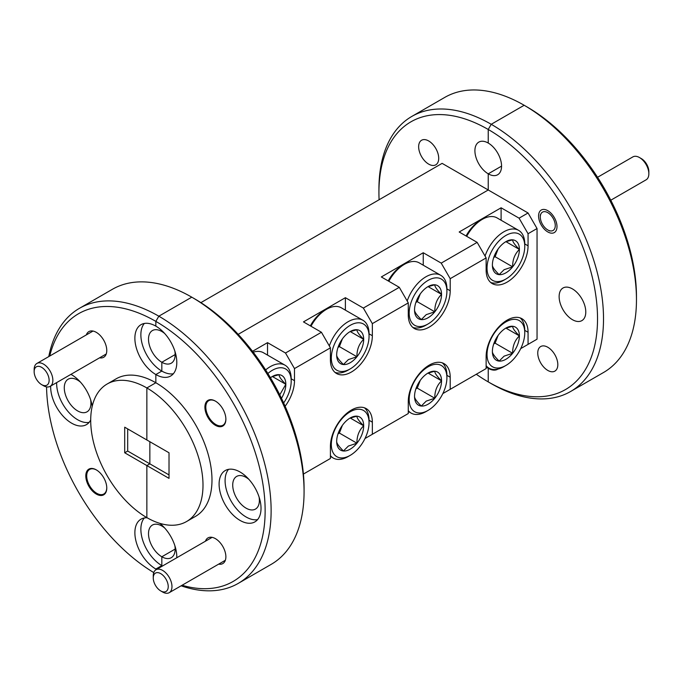 <?xml version="1.0" encoding="UTF-8"?>
<svg xmlns="http://www.w3.org/2000/svg" width="683" height="683" viewBox="0 0 683 683"><rect width="100%" height="100%" fill="white"/><g stroke="black" fill="none" stroke-linecap="round" stroke-linejoin="round"><path stroke-width="1.02" d="M547.783 231.93A13.02 7.522 60 0 1 539.28 220.455A13.02 7.522 60 0 1 541.278 210.023A13.02 7.522 60 0 1 547.783 210.671A13.02 7.522 60 0 1 556.295 222.146A13.02 7.522 60 0 1 554.297 232.579A13.02 7.522 60 0 1 547.783 231.93M547.783 370.417A14.189 8.187 60 0 1 538.52 357.918A14.189 8.187 60 0 1 540.688 346.546A14.189 8.187 60 0 1 547.783 347.246A14.189 8.187 60 0 1 557.055 359.753A14.189 8.187 60 0 1 554.878 371.117A14.189 8.187 60 0 1 547.783 370.417M218.671 564.124A14.821 8.555 -120 0 0 225.877 556.79A14.821 8.555 -120 0 0 215.393 538.639L215.393 538.639A14.821 8.555 -120 0 0 205.438 541.201M215.393 401.1A14.821 8.555 -120 0 0 204.909 407.153A14.821 8.555 -120 0 0 215.393 425.304A14.821 8.555 -120 0 0 225.877 419.26A14.821 8.555 -120 0 0 215.393 401.1L215.393 401.1M215.623 401.237A14.189 8.187 -120 0 0 208.75 400.656A14.189 8.187 -120 0 0 206.573 412.028A14.189 8.187 -120 0 0 215.845 424.527A14.189 8.187 -120 0 0 222.931 425.236A14.189 8.187 -120 0 0 225.868 418.995M248.902 479.372A18.842 10.877 -120 0 0 246.051 477.366A18.842 10.877 -120 0 0 236.625 476.435A18.842 10.877 -120 0 0 233.74 491.538A18.842 10.877 -120 0 0 246.051 508.143A18.842 10.877 -120 0 0 255.476 509.074A18.842 10.877 -120 0 0 259.07 496.976M240.057 472.004A29.642 17.118 -120 0 0 225.236 470.544A29.642 17.118 -120 0 0 220.694 494.296A29.642 17.118 -120 0 0 240.057 520.42A29.642 17.118 -120 0 0 254.879 521.889A29.642 17.118 -120 0 0 259.429 498.129A29.642 17.118 -120 0 0 240.057 472.004M228.54 469.341A29.642 17.118 -120 0 0 227.601 493.587A29.642 17.118 -120 0 0 246.051 516.963A29.642 17.118 -120 0 0 257.568 519.626M572.456 319.695A18.842 10.877 60 0 1 560.145 303.09A18.842 10.877 60 0 1 563.031 287.987A18.842 10.877 60 0 1 572.456 288.918A18.842 10.877 60 0 1 584.768 305.532A18.842 10.877 60 0 1 581.873 320.626A18.842 10.877 60 0 1 572.456 319.695M365.004 438.52L372.346 434.277L372.346 422.171A29.642 17.118 120 0 0 366.208 408.605A29.642 17.118 120 0 0 351.378 410.073A29.642 17.118 120 0 0 330.418 446.375L330.418 458.481L303.414 474.07M442.857 393.57L450.199 389.327L450.199 377.221A29.642 17.118 120 0 0 444.061 363.655A29.642 17.118 120 0 0 429.24 365.123A29.642 17.118 120 0 0 408.28 401.425L408.28 413.531L372.346 434.277M200.887 302.637L442.114 163.365L488.234 189.985L488.234 173.823L488.234 189.985L238.179 334.354L488.234 189.985L528.061 212.976L537.043 228.54L537.043 339.186L528.061 344.377L528.061 332.271A29.642 17.118 120 0 0 521.923 318.705A29.642 17.118 120 0 0 507.093 320.173A29.642 17.118 120 0 0 486.134 356.475L486.134 368.581L450.199 389.327M161.828 525.099L161.828 525.995L161.828 525.099M127.687 428.915L127.687 451.045L149.85 463.842L149.85 441.713L149.85 463.842L146.854 465.567L146.854 517.612A79.407 45.846 -120 0 0 186.561 521.539A79.407 45.846 -120 0 0 198.727 457.917A79.407 45.846 -120 0 0 146.854 387.944L146.854 439.98L146.854 387.944L155.844 382.753L146.854 387.944A79.407 45.846 -120 0 0 107.154 384.008A79.407 45.846 -120 0 0 94.98 447.638A79.407 45.846 -120 0 0 146.854 517.612L146.854 465.567L169.017 478.365L169.017 452.778L124.699 427.191L124.699 452.778L146.854 465.567L149.85 463.842L169.017 474.907M144.318 323.469A29.642 17.118 -120 0 0 143.379 347.715A29.642 17.118 -120 0 0 161.828 371.082L161.828 362.263L175.155 354.571L161.828 362.263L161.828 371.082L155.844 374.54L155.844 382.753L155.844 374.54L161.828 371.082A29.642 17.118 -120 0 0 173.354 373.755M488.234 173.823L501.561 166.123L488.234 173.823A18.842 10.877 60 0 1 475.923 157.21A18.842 10.877 60 0 1 478.809 142.115A18.842 10.877 60 0 1 488.234 143.046L488.234 129.471L491.222 124.289A158.806 91.693 60 0 1 594.97 264.236A158.806 91.693 60 0 1 570.629 391.487A158.806 91.693 60 0 1 491.222 383.624L488.234 381.891L488.234 368.325L488.755 368.017L488.234 368.325L488.234 381.891A154.571 89.242 -120 0 0 597.531 318.79A154.571 89.242 -120 0 0 488.234 129.471L488.234 143.046A18.842 10.877 60 0 1 500.545 159.651A18.842 10.877 60 0 1 497.651 174.754A18.842 10.877 60 0 1 488.234 173.823M182.071 585.254A154.571 89.242 -120 0 0 264.338 494.97A154.571 89.242 -120 0 0 155.844 321.377L155.844 326.132L155.844 321.377L158.832 316.195A158.806 91.693 60 0 1 262.579 456.133A158.806 91.693 60 0 1 238.239 583.393A158.806 91.693 60 0 1 181.115 585.809M194.766 298.906L191.778 297.173L158.832 316.195L191.778 297.173L194.766 298.906A154.571 89.242 60 0 1 304.072 488.217L304.072 491.675A158.806 91.693 -120 0 0 191.778 297.173L191.778 297.173A158.806 91.693 -120 0 0 112.371 289.31L79.433 308.323A158.806 91.693 60 0 1 158.832 316.195L155.844 321.377A154.571 89.242 -120 0 0 49.731 356.031M161.828 330.598L161.828 331.494L161.828 330.598M144.318 517.97A29.642 17.118 -120 0 0 143.379 542.217A29.642 17.118 -120 0 0 161.828 565.584L161.828 556.765L175.155 549.072L161.828 556.765L161.828 565.584L155.844 569.041L155.844 569.844L155.844 569.041L161.828 565.584A29.642 17.118 -120 0 0 162.528 565.976M238.239 583.393L271.177 564.371A158.806 91.693 -120 0 0 304.072 491.675M527.165 107L524.168 105.267L491.222 124.289L524.168 105.267L527.156 107A154.571 89.242 60 0 1 527.165 107A154.571 89.242 60 0 1 636.462 296.311L636.462 299.769A158.806 91.693 -120 0 0 524.168 105.267L524.168 105.267A158.806 91.693 -120 0 0 444.761 97.404L411.823 116.426A158.806 91.693 60 0 1 491.222 124.289L488.234 129.471A154.571 89.242 -120 0 0 378.928 192.58A154.571 89.242 -120 0 0 379.099 199.743M570.629 391.487L603.567 372.474A158.806 91.693 -120 0 0 636.462 299.769M520.719 348.612L537.043 339.186M497.898 369.11A18.842 10.877 60 0 1 497.651 369.255A18.842 10.877 60 0 1 488.234 368.325A18.842 10.877 60 0 1 486.134 366.916M252.522 351.31L267.531 342.644L285.503 353.017L321.437 332.271L330.418 347.835L294.484 368.581L294.484 380.679A29.642 17.118 -60 0 1 285.118 406.257M537.043 228.54L528.061 233.723L528.061 245.829A29.642 17.118 -60 0 1 515.119 275.659A29.642 17.118 -60 0 1 492.272 283.607A29.642 17.118 -60 0 1 486.134 270.033L486.134 257.926L450.199 278.681L450.199 290.779A29.642 17.118 -60 0 1 437.265 320.609A29.642 17.118 -60 0 1 414.419 328.557A29.642 17.118 -60 0 1 408.28 314.983L408.28 302.885L372.346 323.631L363.356 308.067L345.393 297.694L303.465 321.898L321.437 332.271M363.356 308.067L399.29 287.321L408.28 302.885M450.199 278.681L441.218 263.117L423.247 252.744L381.327 276.948L399.29 287.321M441.218 263.117L477.152 242.371L486.134 257.926M528.061 233.723L519.071 218.167L501.109 207.794L459.181 231.998L477.152 242.371M519.071 218.167L528.061 212.976M372.346 323.631L372.346 335.729A29.642 17.118 -60 0 1 359.403 365.559A29.642 17.118 -60 0 1 336.557 373.507A29.642 17.118 -60 0 1 330.418 359.932L330.418 347.835M501.109 207.794L501.109 220.242M423.247 252.744L423.247 265.192M345.393 297.694L345.393 310.142M267.531 342.644L267.531 355.092M294.484 368.581L285.503 353.017M186.561 521.539L195.543 516.357A79.407 45.846 -120 0 0 207.709 452.727A79.407 45.846 -120 0 0 155.844 382.753A79.407 45.846 -120 0 0 116.136 378.826L107.154 384.008M155.844 374.54A29.642 17.118 -120 0 0 170.665 376.009A29.642 17.118 -120 0 0 175.207 352.257A29.642 17.118 -120 0 0 155.844 326.132A29.642 17.118 -120 0 0 141.014 324.664A29.642 17.118 -120 0 0 136.472 348.424A29.642 17.118 -120 0 0 155.844 374.54M147.186 517.799A29.642 17.118 -120 0 0 141.014 519.165A29.642 17.118 -120 0 0 136.472 542.917A29.642 17.118 -120 0 0 155.844 569.041A29.642 17.118 -120 0 0 156.544 569.434M176.786 557.746A29.642 17.118 -120 0 0 159.754 523.323M164.68 333.5A18.842 10.877 -120 0 0 161.828 331.494A18.842 10.877 -120 0 0 152.403 330.563A18.842 10.877 -120 0 0 149.517 345.658A18.842 10.877 -120 0 0 161.828 362.263A18.842 10.877 -120 0 0 171.254 363.202A18.842 10.877 -120 0 0 174.848 351.105M164.68 528.002A18.842 10.877 -120 0 0 161.828 525.995A18.842 10.877 -120 0 0 152.403 525.065A18.842 10.877 -120 0 0 149.517 540.159A18.842 10.877 -120 0 0 161.828 556.765A18.842 10.877 -120 0 0 171.254 557.704A18.842 10.877 -120 0 0 174.848 545.606M428.676 164.116A14.189 8.187 60 0 1 419.413 151.617A14.189 8.187 60 0 1 421.582 140.246A14.189 8.187 60 0 1 428.676 140.954A14.189 8.187 60 0 1 437.948 153.453A14.189 8.187 60 0 1 435.771 164.825A14.189 8.187 60 0 1 428.676 164.116M99.564 357.824A14.821 8.555 -120 0 0 106.77 350.49A14.821 8.555 -120 0 0 96.286 332.339L96.286 332.339A14.821 8.555 -120 0 0 86.331 334.909M96.286 469.87A14.821 8.555 -120 0 0 85.802 475.923A14.821 8.555 -120 0 0 96.286 494.074A14.821 8.555 -120 0 0 106.77 488.021A14.821 8.555 -120 0 0 96.286 469.87L96.286 469.87M96.516 470.006A14.189 8.187 -120 0 0 89.644 469.426A14.189 8.187 -120 0 0 87.467 480.798A14.189 8.187 -120 0 0 96.738 493.297A14.189 8.187 -120 0 0 103.833 493.997A14.189 8.187 -120 0 0 106.761 487.756M80.457 382.121A18.842 10.877 -120 0 0 77.606 380.115A18.842 10.877 -120 0 0 68.189 379.185A18.842 10.877 -120 0 0 65.295 394.287A18.842 10.877 -120 0 0 77.606 410.893A18.842 10.877 -120 0 0 87.031 411.823A18.842 10.877 -120 0 0 90.626 399.726M92.214 406.325A29.642 17.118 -120 0 0 71.621 374.762A29.642 17.118 -120 0 0 70.912 374.369M50.67 386.057A29.642 17.118 -120 0 0 71.621 423.17A29.642 17.118 -120 0 0 86.442 424.638A29.642 17.118 -120 0 0 90.711 419.985M56.655 382.6A29.642 17.118 -120 0 0 77.606 419.712A29.642 17.118 -120 0 0 89.132 422.376M393.903 191.197A18.842 10.877 60 0 1 394.586 190.736A18.842 10.877 60 0 1 395.329 190.378M48.775 356.594A158.806 91.693 60 0 1 79.433 308.323M488.234 381.891L491.222 383.624L488.234 381.891A154.571 89.242 -120 0 1 476.307 374.258M378.928 192.58L378.928 189.123A158.806 91.693 60 0 1 411.823 116.426M127.687 451.045L124.699 452.778M46.555 386.885A154.571 89.242 -120 0 0 153.769 572.576M639.493 157.551L641.363 158.627A10.587 6.113 60 0 1 648.85 171.595L648.85 173.755A13.233 7.641 -120 0 0 639.493 157.551A13.233 7.641 -120 0 0 632.876 156.894L597.548 177.29M540.296 216.981A10.587 6.113 -120 0 0 547.783 229.94A10.587 6.113 -120 0 0 555.27 225.621A10.587 6.113 -120 0 0 547.783 212.652A10.587 6.113 -120 0 0 540.296 216.981L540.296 214.821M610.781 200.213L646.109 179.817A13.233 7.641 -120 0 0 648.85 173.755M168.231 586.612A10.587 6.113 -120 0 0 160.744 573.643A10.587 6.113 -120 0 0 153.257 577.972L153.257 575.803A13.233 7.641 60 0 1 155.997 569.75A13.233 7.641 60 0 1 166.2 573.293A13.233 7.641 60 0 1 171.971 586.612A13.233 7.641 60 0 1 169.23 592.673A13.233 7.641 60 0 1 162.614 592.016L160.744 590.932A10.587 6.113 -120 0 0 168.231 586.612M153.257 577.972A10.587 6.113 -120 0 0 160.744 590.932M49.125 380.311A10.587 6.113 -120 0 0 41.637 367.343A10.587 6.113 -120 0 0 34.15 371.672L34.15 369.512A13.233 7.641 60 0 1 36.891 363.45A13.233 7.641 60 0 1 47.093 366.993A13.233 7.641 60 0 1 52.864 380.311A13.233 7.641 60 0 1 50.124 386.373A13.233 7.641 60 0 1 43.507 385.716L41.637 384.631A10.587 6.113 -120 0 0 49.125 380.311M34.15 371.672A10.587 6.113 -120 0 0 41.637 384.631M466.079 235.976A26.68 15.402 -60 0 1 480.149 220.583L482.241 219.38A29.642 17.118 120 0 0 466.694 236.327M485.05 256.048A29.642 17.118 -60 0 1 503.806 231.827A29.642 17.118 -60 0 1 518.628 230.359L497.062 217.911A29.642 17.118 120 0 0 482.241 219.38L480.149 220.583M503.806 280.235L505.898 279.023A26.68 15.402 120 0 0 524.766 246.35A26.68 15.402 120 0 0 505.898 235.456A26.68 15.402 120 0 0 487.03 268.129A26.68 15.402 120 0 0 505.898 279.023L503.806 280.235A29.642 17.118 -60 0 1 490.718 282.497M518.628 230.359A29.642 17.118 -60 0 1 524.766 243.925L524.766 246.35M505.898 272.833A19.098 11.03 120 0 0 512.651 266.848A19.098 11.03 120 0 0 519.404 249.44A19.098 11.03 120 0 0 512.651 239.835A19.098 11.03 120 0 0 505.898 241.645A19.098 11.03 120 0 0 499.145 247.63A19.098 11.03 120 0 0 492.392 265.038A19.098 11.03 120 0 0 499.145 274.643A19.098 11.03 120 0 0 505.898 272.833M492.392 265.038C492.264 266.848 494.518 270.058 499.145 274.643L504.088 269.7L512.651 266.848C512.532 259.736 514.777 253.931 519.404 249.44C514.82 244.907 512.566 241.705 512.651 239.835L506.479 241.543M493.724 257.517L495.107 256.714L498.095 249.013M506.043 241.722L519.404 249.44M495.107 256.714L512.651 266.848M310.364 325.876A26.68 15.402 -60 0 1 324.434 310.492L326.525 309.279A29.642 17.118 120 0 0 310.978 326.235M329.334 345.948A29.642 17.118 -60 0 1 348.091 321.727A29.642 17.118 -60 0 1 362.912 320.259L341.346 307.811A29.642 17.118 120 0 0 326.525 309.279L324.434 310.492M348.091 370.135L350.183 368.922A26.68 15.402 120 0 0 369.051 336.249A26.68 15.402 120 0 0 350.183 325.356A26.68 15.402 120 0 0 331.315 358.029A26.68 15.402 120 0 0 350.183 368.922L348.091 370.135A29.642 17.118 -60 0 1 335.003 372.397M362.912 320.259A29.642 17.118 -60 0 1 369.051 333.825L372.346 335.729M350.183 362.733A19.098 11.03 120 0 0 356.936 356.748A19.098 11.03 120 0 0 363.689 339.34A19.098 11.03 120 0 0 356.936 329.735A19.098 11.03 120 0 0 350.183 331.545A19.098 11.03 120 0 0 343.429 337.53A19.098 11.03 120 0 0 336.676 354.938A19.098 11.03 120 0 0 343.429 364.543A19.098 11.03 120 0 0 350.183 362.733M336.676 354.938C336.557 356.757 338.802 359.958 343.429 364.543L348.373 359.599L356.936 356.748C356.816 349.636 359.062 343.831 363.689 339.34C359.104 334.807 356.85 331.605 356.936 329.735L350.763 331.451M338.008 347.416L339.391 346.614L342.379 338.913M350.328 331.622L363.689 339.34M339.391 346.614L356.936 356.748M348.091 456.577L350.183 455.373A26.68 15.402 120 0 0 369.051 422.692A26.68 15.402 120 0 0 350.183 411.798A26.68 15.402 120 0 0 331.315 444.479A26.68 15.402 120 0 0 350.183 455.373L348.091 456.577A29.642 17.118 -60 0 1 333.27 458.045A29.642 17.118 -60 0 1 330.418 455.604M364.466 407.811A29.642 17.118 -60 0 1 369.051 420.276L372.346 422.171M350.183 449.183A19.098 11.03 120 0 0 356.936 443.19A19.098 11.03 120 0 0 363.689 425.791A19.098 11.03 120 0 0 356.936 416.178A19.098 11.03 120 0 0 350.183 417.987A19.098 11.03 120 0 0 343.429 423.981A19.098 11.03 120 0 0 336.676 441.38A19.098 11.03 120 0 0 343.429 450.993A19.098 11.03 120 0 0 350.183 449.183M336.676 441.38C336.557 443.199 338.802 446.4 343.429 450.993L348.373 446.05L356.936 443.19C356.816 436.078 359.062 430.281 363.689 425.791C359.104 421.249 356.85 418.047 356.936 416.178L350.763 417.894M338.008 433.859L339.391 433.065L342.379 425.364M350.328 418.073L363.689 425.791M339.391 433.065L356.936 443.19M265.627 369.93A29.642 17.118 -60 0 1 270.229 366.677A29.642 17.118 -60 0 1 285.05 365.209L263.493 352.761A29.642 17.118 120 0 0 253.197 352.189M283.65 402.979A26.68 15.402 120 0 0 291.189 381.199A26.68 15.402 120 0 0 272.329 370.306A26.68 15.402 120 0 0 267.873 373.499M285.05 365.209A29.642 17.118 -60 0 1 291.189 378.775L294.484 380.679M281.464 398.309A19.098 11.03 120 0 0 285.836 384.29A19.098 11.03 120 0 0 279.082 374.685A19.098 11.03 120 0 0 272.329 376.495A19.098 11.03 120 0 0 270.442 377.733M279.765 394.842L285.836 384.29C281.242 379.757 278.997 376.555 279.082 374.685L272.901 376.401M272.466 376.581L285.836 384.29M388.217 280.926A26.68 15.402 -60 0 1 402.287 265.533L404.387 264.33A29.642 17.118 120 0 0 388.832 281.285M407.188 300.998A29.642 17.118 -60 0 1 425.944 276.777A29.642 17.118 -60 0 1 440.766 275.309L419.208 262.861A29.642 17.118 120 0 0 404.387 264.33L402.287 265.533M425.944 325.185L428.045 323.973A26.68 15.402 120 0 0 446.904 291.299A26.68 15.402 120 0 0 428.045 280.406A26.68 15.402 120 0 0 409.177 313.079A26.68 15.402 120 0 0 428.045 323.973L425.944 325.185A29.642 17.118 -60 0 1 412.865 327.447M440.766 275.309A29.642 17.118 -60 0 1 446.904 288.875L450.199 290.779M428.045 317.783A19.098 11.03 120 0 0 434.798 311.798A19.098 11.03 120 0 0 441.551 294.39A19.098 11.03 120 0 0 434.798 284.785A19.098 11.03 120 0 0 428.045 286.595A19.098 11.03 120 0 0 421.291 292.58A19.098 11.03 120 0 0 414.538 309.988A19.098 11.03 120 0 0 421.291 319.593A19.098 11.03 120 0 0 428.045 317.783M414.538 309.988C414.41 311.807 416.664 315.008 421.291 319.593L426.235 314.65L434.798 311.798C434.67 304.686 436.924 298.881 441.551 294.39C436.958 289.857 434.712 286.655 434.798 284.785L428.617 286.493M415.87 302.467L417.253 301.664L420.241 293.963M428.181 286.672L441.551 294.39M417.253 301.664L434.798 311.798M503.806 366.677L505.898 365.465A26.68 15.402 120 0 0 524.766 332.792A26.68 15.402 120 0 0 505.898 321.898A26.68 15.402 120 0 0 487.03 354.579A26.68 15.402 120 0 0 505.898 365.465L503.806 366.677A29.642 17.118 -60 0 1 488.985 368.146A29.642 17.118 -60 0 1 486.134 365.695M520.181 317.911A29.642 17.118 -60 0 1 524.766 330.376L528.061 332.271M505.898 359.284A19.098 11.03 120 0 0 512.651 353.29A19.098 11.03 120 0 0 519.404 335.882A19.098 11.03 120 0 0 512.651 326.278A19.098 11.03 120 0 0 505.898 328.088A19.098 11.03 120 0 0 499.145 334.072A19.098 11.03 120 0 0 492.392 351.48A19.098 11.03 120 0 0 499.145 361.094A19.098 11.03 120 0 0 505.898 359.284M492.392 351.48C492.264 353.299 494.518 356.5 499.145 361.094L504.088 356.15L512.651 353.29C512.532 346.179 514.777 340.373 519.404 335.882C514.82 331.349 512.566 328.147 512.651 326.278L506.479 327.994M493.724 343.959L495.107 343.165L498.095 335.464M506.043 328.173L519.404 335.882M495.107 343.165L512.651 353.29M425.944 411.627L428.045 410.415A26.68 15.402 120 0 0 446.904 377.742A26.68 15.402 120 0 0 428.045 366.848A26.68 15.402 120 0 0 409.177 399.529A26.68 15.402 120 0 0 428.045 410.415L425.944 411.627A29.642 17.118 -60 0 1 411.123 413.095A29.642 17.118 -60 0 1 408.28 410.654M442.319 362.861A29.642 17.118 -60 0 1 446.904 375.326L450.199 377.221M428.045 404.234A19.098 11.03 120 0 0 434.798 398.24A19.098 11.03 120 0 0 441.551 380.832A19.098 11.03 120 0 0 434.798 371.228A19.098 11.03 120 0 0 428.045 373.038A19.098 11.03 120 0 0 421.291 379.031A19.098 11.03 120 0 0 414.538 396.43A19.098 11.03 120 0 0 421.291 406.044A19.098 11.03 120 0 0 428.045 404.234M414.538 396.43C414.41 398.249 416.664 401.45 421.291 406.044L426.235 401.1L434.798 398.24C434.67 391.128 436.924 385.332 441.551 380.832C436.958 376.299 434.712 373.097 434.798 371.228L428.617 372.944M415.87 388.909L417.253 388.115L420.241 380.414M428.181 373.123L441.551 380.832M417.253 388.115L434.798 398.24M524.629 243.848L528.061 245.829M547.783 229.94L549.508 230.939M212.114 537.35L155.997 569.75M225.347 560.273L169.23 592.673M93.008 331.05L36.891 363.45M106.241 353.973L50.124 386.373M369.051 336.249L369.051 333.825M369.051 422.692L369.051 420.276M333.27 458.045L330.418 456.406M291.189 381.199L291.189 378.775M446.904 291.299L446.904 288.875M524.766 332.792L524.766 330.376M488.985 368.146L486.134 366.506M446.904 377.742L446.904 375.326M411.123 413.095L408.28 411.456"/></g></svg>
